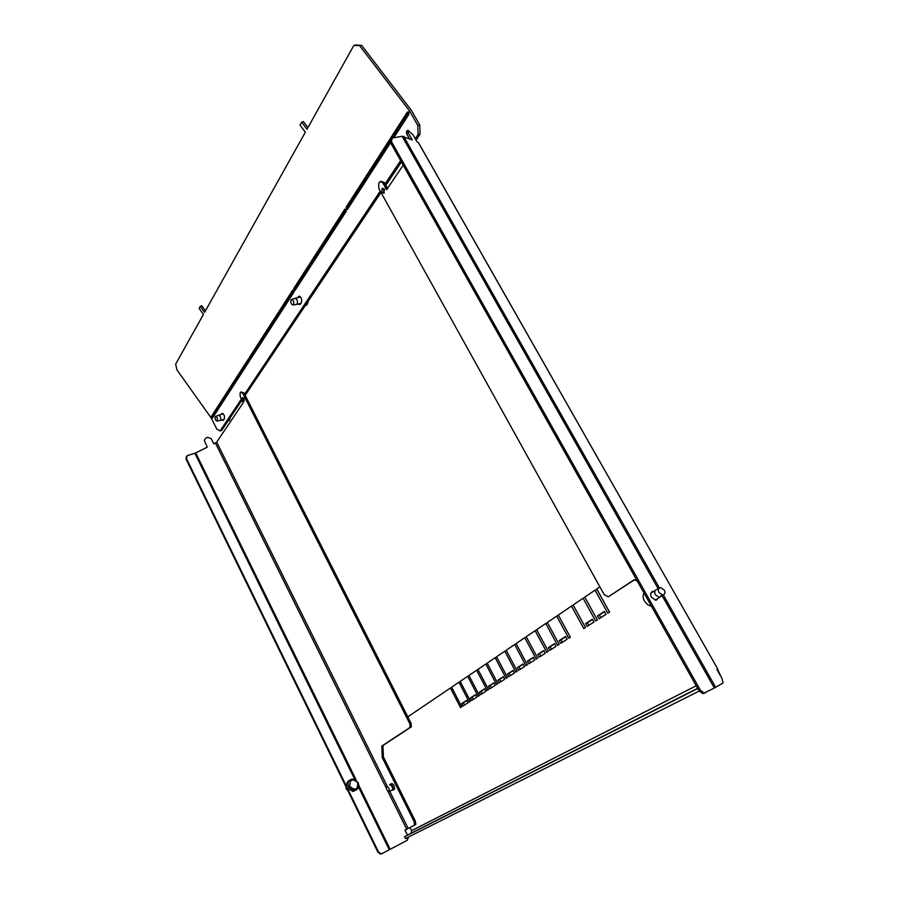 <?xml version="1.0" encoding="UTF-8"?>
<svg xmlns="http://www.w3.org/2000/svg" width="899" height="899" viewBox="0 0 899 899"><rect width="100%" height="100%" fill="white"/><g stroke="black" fill="none" stroke-linecap="round" stroke-linejoin="round"><path stroke-width="1.35" d="M355.667 790.288L352.869 791.48L347.284 787.985C345.958 784.445 346.756 781.86 349.666 780.22M358.128 782.478C359.555 786.872 358.274 789.58 354.273 790.603L348.677 787.108C347.261 782.748 348.531 780.04 352.464 778.995L358.128 782.478M357.723 782.624C352.307 778.186 349.677 779.478 349.846 786.479C355.285 790.918 357.903 789.637 357.723 782.624M347.767 790.479L346.182 789.041L346.025 786.895M643.931 592.891C642.684 595.318 642.864 598.082 644.482 601.15L647.55 604.69L651.528 606.409M656.776 599.094L655.798 600.172L651.404 597.239C649.999 593.857 650.707 591.868 653.506 591.272L654.169 591.328M661.99 594.947L659.394 597.464L655.382 594.79C654.101 591.699 654.73 589.89 657.281 589.351M664.316 590.092L660.821 587.688C658.416 588.07 657.798 589.71 658.967 592.587L662.732 594.992C664.945 594.43 665.474 592.801 664.316 590.092M650.988 592.868L654.989 590.8M652.944 592.093L651.449 592.171M382.626 188.374L384.558 189.206L383.738 193.128M381.817 192.296L383.547 193.161L383.783 189.363L382.064 188.487L381.817 192.296M714.368 688.005L723.066 682.97L722.032 678.475L716.964 669.564L717.795 669.103L418.271 142.447L417.08 141.941L412.978 134.726L407.865 130.254L408.146 132.681L412.27 139.941L402.111 136.266L392.088 138.12L391.458 141.615L700.445 690.342L704.164 693.005L714.368 688.005L662.035 595.543M403.202 165.146L386.637 189.734L382.783 182.789L380.232 181.474L378.681 183.508L378.872 188.666L604.24 594.711L608.297 596.79L634.267 579.675L637.335 581.181M634.514 579.799L608.297 596.79M381.052 181.317L384.233 182.508L387.525 188.419M705.468 692.781L702.849 693.668L699.141 690.994L390.66 142.862L391.031 139.525M658.562 597.981L655.798 600.172M656.641 600.049L657.338 598.745M407.449 130.602L406.404 131.445L406.685 133.872L409.461 138.772M418.844 143.458L418.271 142.447M390.424 784.243L391.054 783.928C391.897 783.119 392.919 783.748 394.122 785.805L394.56 789.243L393.166 789.951L392.728 786.513C391.526 784.445 390.503 783.816 389.66 784.625L389.537 784.883M242.595 397.605L244.236 398.381L243.989 401.156M243.573 398.56L242.269 397.695L242.348 400.392L243.663 401.246L243.573 398.56M408.36 837.081L407.438 840.104M241.314 391.953L244.011 393.032L242.786 393.38L240.831 392.088L240.022 393.234L240.348 397.043L243.224 402.741L216.693 442.139L213.793 443.904L211.096 438.454L207.489 437.341L205.86 438.161L204.309 440.386L207.253 447.174L195.735 452.927L187.149 455.703L186.453 458.535L378.524 851.994L381.109 853.758L382.221 853.477L406.798 840.554L408.303 837.104M407.416 835.149L404.943 830.148L414.36 825.282L414.259 821.9L415.417 821.293L415.832 824.349L414.36 825.282M382.255 757.554L381.772 746.091L382.94 745.529L383.423 756.992L382.255 757.554L414.259 821.9M242.786 393.38L409.877 723.852L409.989 727.482L381.772 746.091M244.011 393.032L411.079 723.279L411.191 726.909L382.94 745.529M383.423 756.992L415.417 821.293M405 830.125L407.472 835.115M382.109 853.533L380.513 854.05L377.94 852.297L186.071 459.142L186.351 456.647M392.11 790.266L393.166 789.951M213.838 443.881L211.096 438.454M389.649 784.816C391.773 785.333 392.751 787.03 392.582 789.918L391.84 790.266M386.671 786.636L386.401 786.94C386.323 789.536 387.222 791.053 389.076 791.48L389.267 791.3C389.492 788.726 388.626 787.164 386.671 786.636M688.848 618.197L684.532 610.601M717.571 669.227L721.032 676.711M410.056 827.496L411.618 830.642L410.978 833.261L404.516 836.733L405.415 838.553L699.175 691.061M404.516 836.733L697.748 688.533M461.715 703.546L466.671 700.343L467.963 702.816L462.985 706.007L461.715 703.546L463.39 702.748L464.547 705.007M470.435 697.916L475.515 694.635L476.818 697.141L471.728 700.4L470.435 697.916L472.121 697.118L473.301 699.388M479.369 692.151L484.572 688.791L485.898 691.32L480.684 694.657L479.369 692.151L481.066 691.342L482.269 693.646M488.517 686.24L493.843 682.802L495.192 685.364L489.854 688.791L488.517 686.24L490.225 685.431L491.45 687.769M497.889 680.195L503.35 676.677L504.71 679.262L499.237 682.768L497.889 680.195L499.608 679.386L500.844 681.734M507.486 674.003L513.082 670.396L514.464 673.003L508.868 676.599L507.486 674.003L509.216 673.182L510.475 675.565M517.33 667.654L523.061 663.945L524.465 666.597L518.723 670.283L517.33 667.654L519.071 666.833L520.352 669.238M527.421 661.136L533.298 657.349L534.725 660.023L528.837 663.799L527.421 661.136L529.174 660.316L530.466 662.743M537.759 654.461L543.794 650.573L545.244 653.281L539.198 657.147L537.759 654.461L539.524 653.629L540.85 656.09M548.368 647.617L554.559 643.617L556.043 646.359L549.84 650.337L548.368 647.617L550.154 646.786L551.492 649.269M559.268 640.582L565.617 636.481L567.123 639.256L560.751 643.336L559.268 640.582L561.055 639.751L562.426 642.268M585.597 623.591L592.351 619.231L593.913 622.074L587.148 626.423L585.597 623.591L587.418 622.749L588.834 625.333M597.487 615.916L604.431 611.432L606.027 614.309L599.071 618.782L597.487 615.916L599.33 615.062L600.768 617.68M407.82 716.829L450.41 688.016L460.524 707.58L461.749 706.794L451.624 687.196L458.951 682.24L469.211 702.018L470.469 701.209L460.187 681.397L467.694 676.318L478.099 696.32L479.392 695.489L468.952 675.464L476.639 670.272L487.213 690.477L488.528 689.634L477.931 669.395L485.797 664.069L496.54 684.499L497.889 683.633L487.123 663.17L495.18 657.72L506.092 678.374L507.474 677.486L496.54 656.798L504.8 651.213L515.88 672.104L517.296 671.193L506.193 650.269L514.666 644.538L525.915 665.665L527.376 664.732L516.093 643.572L524.769 637.706L536.209 659.068L537.703 658.113L526.241 636.717L535.141 630.693L546.772 652.303L548.3 651.314L536.647 629.671L545.783 623.49L557.605 645.358L559.178 644.347L547.322 622.445L556.695 616.107L568.73 638.223L570.337 637.189L558.279 615.028L571.494 606.095L583.799 628.57L585.474 627.491L573.135 604.982L583.103 598.24L595.632 620.984L597.341 619.883L584.788 597.093L595.037 590.171L607.78 613.185L609.544 612.062L596.767 588.991L599.891 586.878M583.103 598.24L584.946 597.419L597.329 619.894M595.037 590.171L596.891 589.339L609.5 612.095M466.783 700.557L463.39 702.748M475.627 694.848L472.121 697.118M484.685 689.005L481.066 691.342M493.967 683.026L490.225 685.431M503.462 676.902L499.608 679.386M513.205 670.62L509.216 673.182M523.184 664.181L519.071 666.833M533.422 657.574L529.174 660.316M543.917 650.809L539.524 653.629M554.683 643.853L550.154 646.786M565.741 636.728L561.055 639.751M592.486 619.478L587.418 622.749M604.566 611.68L599.33 615.062M571.494 606.095L573.292 605.285M556.695 616.107L558.436 615.321M545.783 623.49L547.469 622.726M535.141 630.693L536.793 629.941M524.769 637.706L526.376 636.975M514.666 644.538L516.228 643.83M504.8 651.213L506.328 650.516M495.18 657.72L496.675 657.034M485.797 664.069L487.247 663.406M476.639 670.272L478.054 669.62M467.694 676.318L469.064 675.688M458.951 682.24L460.299 681.611M450.41 688.016L451.725 687.398M228.279 420.923L229.492 420.283L230.043 417.968M218.895 415.158L223.3 413.866M218.479 415.282C220.3 415.698 221.019 417.327 220.637 420.181L220.008 420.496M230.335 417.518L229.908 419.237M215.243 416.63C214.895 419.114 215.524 420.597 217.142 421.08L217.356 420.867C217.67 418.215 217.007 416.754 215.367 416.495L215.243 416.63M306.503 305.199L305.345 305.491L307.132 304.547L307.919 301.637M295.366 298.232L300.558 296.951M294.76 298.378C297.018 298.738 297.839 300.614 297.209 304.008L296.243 304.491M308.188 301.244L307.716 303.132M291.051 299.839C290.478 302.772 291.186 304.48 293.175 304.963L293.546 304.604C294.085 301.412 293.321 299.749 291.254 299.603L291.051 299.839M355.599 44.95L361.656 45.388L353.801 45.546L355.599 44.95M359.87 45.984L409.494 110.858L417.833 125.41L419.811 125.073L411.248 110.195L361.656 45.388M408.157 112.892L391.739 138.345M390.256 140.649L347.666 206.658L348.486 207.781M390.571 142.705L347.385 209.489L346.666 208.242L345.576 209.939L346.284 211.186L294.939 290.591L293.692 288.613L344.913 209.062L345.576 209.939L295.254 287.894L296.007 288.927M294.299 289.422L293.377 290.849L294.018 292.018L250.551 359.229L249.416 357.375L292.771 290.04L293.377 290.849L250.9 356.667L251.585 357.622M249.169 359.342L212.861 415.63L213.49 416.529M353.801 45.546L306.986 129.254L301.659 122.152L300.03 125.118L305.345 132.209L204.579 312.391L200.252 306.379L201.747 305.727L205.444 310.852M301.659 122.152L303.368 121.534L307.919 127.591M200.252 306.379L199.129 308.413L203.455 314.403L175.653 364.117L176.934 369.894L211.287 418.091L216.805 429.138L220.109 430.936L221.671 430.475L241.932 400.201M211.962 417.046L211.456 416.338L248.63 358.589L249.765 360.443L212.49 418.069L211.962 417.046L211.287 418.091M346.666 208.242L346.003 207.366L407.438 111.959L408.966 114.263L393.796 137.716M419.811 125.073L420.024 134.198L418.046 134.547L417.833 125.41M300.03 296.468L299.524 297.221M420.024 134.198L416.046 140.132M401.426 161.989L385.795 185.318M380.996 192.487L245.18 395.346M418.046 134.547L415.248 138.727M400.639 160.606L385.042 183.958M380.243 191.139L244.618 394.234M241.37 399.089L220.109 430.936M297.783 297.648L298.726 296.378C301.221 296.771 302.12 298.839 301.412 302.558L299.951 304.615L298.108 304.042M221.244 414.484L221.963 413.473C223.975 413.933 224.761 415.72 224.334 418.855L223.289 420.35L221.941 419.945M212.861 415.63L211.456 416.338M250.9 356.667L249.416 357.375M295.254 287.894L293.692 288.613M347.666 206.658L346.003 207.366M384.233 182.508L382.783 182.789M390.66 142.862L391.458 141.615M699.141 690.994L700.445 690.342M658.293 588.935L402.111 136.266M406.685 133.872L408.146 132.681M715.638 687.297L663.316 594.891M659.439 588.036L403.662 136.345M215.423 443.083L386.278 788.018M387.795 791.075L406.696 829.238M195.735 452.927L356.251 780.163M358.802 785.378L390.144 849.274M216.693 442.139L387.267 786.277M389.716 791.221L408.168 828.462M411.079 723.279L409.877 723.852M411.191 726.909L409.989 727.482M378.524 851.994L377.94 852.297M186.453 458.535L186.071 459.142M194.869 453.276L354.734 779.321M358.544 787.097L389.267 849.746M411.618 830.642L696.208 685.791M410.978 833.261L697.624 688.308M249.967 358.139L249.18 359.353M409.494 110.858L408.168 112.914M299.895 296.389L298.356 296.76M222.716 413.428L221.761 413.697M250.136 358.42L249.349 359.634M294.479 289.725L293.557 291.152M346.879 208.568L345.778 210.265M409.719 111.206L408.404 113.263M212.119 417.316L211.445 418.35M352.869 791.48L354.273 790.603M655.135 600.116L659.394 597.464M658.776 588.699L657.45 589.362M662.732 594.992L659.551 597.464M384.322 193.015L383.547 193.161M704.164 693.005L702.849 693.668M717.795 669.103L418.372 142.492M414.675 824.967L415.832 824.349M244.314 401.066L243.663 401.246M411.461 726.639L410.247 727.212M380.513 854.05L381.109 853.758M393.324 789.547L392.582 789.918M389.267 791.3L392.537 789.985M228.009 421.002L229.133 420.676M217.142 421.08L220.401 420.417M215.76 416.338L218.423 415.327M224.008 419.339L220.457 420.372M293.175 304.963L296.782 304.401M291.86 299.401L294.658 298.457M300.884 303.356L296.895 304.345M299.389 296.209L298.726 296.378"/></g></svg>
